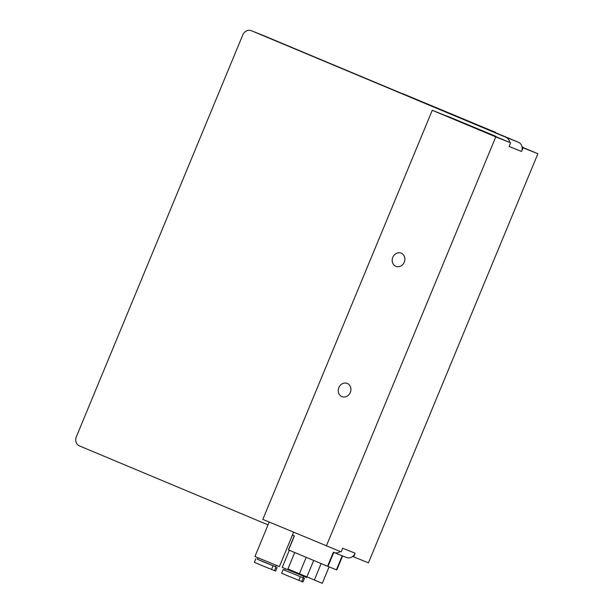 <?xml version="1.0" encoding="UTF-8"?>
<svg xmlns="http://www.w3.org/2000/svg" width="614" height="614" viewBox="0 0 614 614"><rect width="100%" height="100%" fill="white"/><g stroke="black" fill="none" stroke-linecap="round" stroke-linejoin="round"><path stroke-width="0.92" d="M522.115 147.391L523.067 147.79L521.547 151.458A7.268 6.363 -68.2 0 0 522.115 147.391A7.268 6.363 -68.2 0 0 518.462 142.279L495.59 132.708M268.034 524.863L79.444 445.917A7.268 6.363 111.8 0 1 76.351 436.746L242.76 34.99A7.268 6.363 111.8 0 1 251.333 30.7L263.79 35.681A7.268 6.363 -68.2 0 1 263.874 35.712L402.6 93.781M334.193 552.554L346.488 557.466A7.268 6.363 -68.2 0 0 346.565 557.504A7.268 6.363 -68.2 0 0 352.674 556.476A7.268 6.363 -68.2 0 0 355.138 553.206L353.626 556.867L352.674 556.476M353.626 556.867L368.446 562.8L537.895 153.723L523.067 147.79M340.202 551.502A7.268 6.363 111.8 0 1 334.108 552.523A7.268 6.363 111.8 0 1 334.031 552.485L333.364 552.209L327.546 566.254L288.58 549.944L294.283 535.845M447.345 116.322L432.271 110.29L262.823 519.375L341.169 551.886L342.681 548.225L355.138 553.206M288.58 549.944L294.398 535.899L292.425 535.07M251.333 30.7A7.268 6.363 111.8 0 1 251.418 30.731L506.005 137.298A7.268 6.363 111.8 0 1 509.658 142.41L495.636 136.538M342.612 555.916L336.794 569.953L327.546 566.254M321.153 563.575L314.345 580.015L316.387 580.882L322.281 583.3L329.089 566.875M313.685 560.452L306.877 576.884L314.353 580M294.735 552.516L287.928 568.963L306.885 576.868M402.654 93.643L485.375 128.641L495.705 132.432L402.654 93.643L495.705 132.432M521.547 151.458L509.098 146.477L510.61 142.809L509.658 142.41M326.341 545.961L495.782 136.876L432.271 110.29M510.61 142.809L495.782 136.876M401.264 253.198A7.107 6.217 -68.2 0 0 401.18 253.16A7.107 6.217 -68.2 0 0 392.783 257.404A7.107 6.217 -68.2 0 0 395.823 266.322A7.107 6.217 -68.2 0 0 395.907 266.353A7.107 6.217 -68.2 0 0 404.296 262.117A7.107 6.217 -68.2 0 0 401.264 253.198M347.309 383.451A7.107 6.217 -68.2 0 0 347.225 383.42A7.107 6.217 -68.2 0 0 338.836 387.657A7.107 6.217 -68.2 0 0 341.868 396.575A7.107 6.217 -68.2 0 0 341.952 396.613A7.107 6.217 -68.2 0 0 350.348 392.369A7.107 6.217 -68.2 0 0 347.309 383.451M447.399 116.207L485.413 132.486L495.744 136.285L447.591 116.276L495.744 136.285M522.921 147.452L537.895 153.723M522.007 146.761L523.028 147.191L522.084 147.176M523.028 147.191L522.015 146.792M269.208 522.046L254.948 556.468L257.481 557.581L279.37 566.584L293.592 532.254M257.98 557.788L257.366 559.262L264.212 562.163L275.686 566.845L276.292 565.371M275.709 566.791L257.373 559.239M277.167 567.436L275.648 571.104L261.219 565.233L254.365 562.332L255.884 558.663M285.257 568.702L284.65 570.168L301.812 577.313L283.169 569.577L281.649 573.238L288.496 576.147L302.932 582.018L304.452 578.35L301.812 577.313L302.971 577.759L303.577 576.285M283.169 569.577L284.658 570.153M302.986 577.705L304.452 578.35M289.324 550.251L282.233 567.382L305.112 576.907L306.655 577.498L306.9 576.899M336.411 569.8L342.228 555.762M333.778 552.377L327.96 566.423M263.874 35.712L251.418 30.731M506.005 137.298L518.462 142.279M274.496 570.659L276.016 566.998M273.046 565.809L271.534 569.477M300.33 576.723L298.811 580.384M301.781 581.573L303.301 577.912M334.108 552.523L346.565 557.504M294.244 535.83L288.426 549.875M306.209 557.32L299.402 573.76"/></g></svg>
